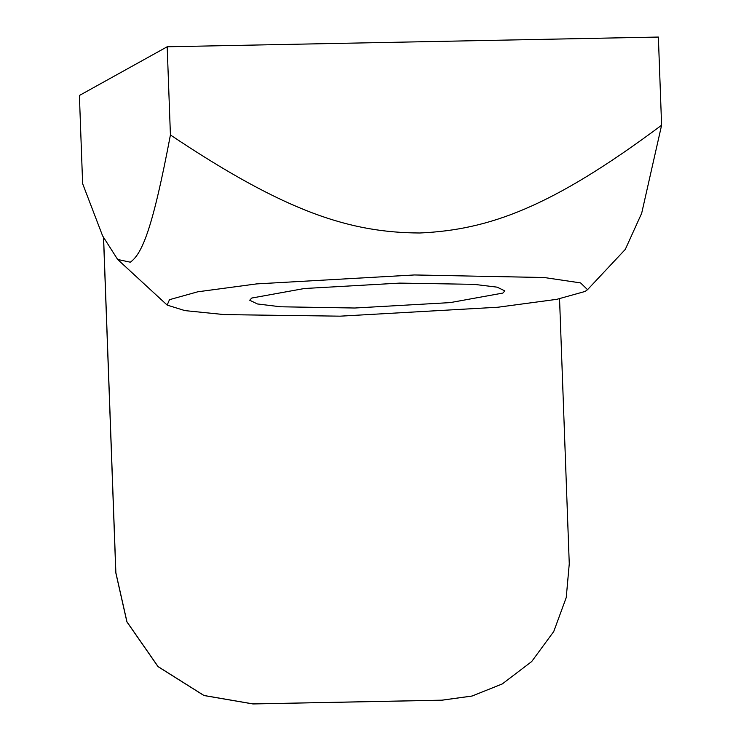 <?xml version="1.0" encoding="UTF-8"?>
<svg xmlns="http://www.w3.org/2000/svg" width="741" height="741" viewBox="0 0 741 741"><rect width="100%" height="100%" fill="white"/><g stroke="black" fill="none" stroke-linecap="round" stroke-linejoin="round"><path stroke-width="1.11" d="M103.601 237.935L115.874 572.774L126.961 621.819L158.074 666.585L203.997 695.484L253.024 703.913L441.932 700.171L472.082 696.021L502.241 683.962L531.714 661.537L553.768 631.48L566.244 597.533L569.264 563.799L559.548 298.808M103.527 237.778L115.809 572.812L126.896 621.856L158.009 666.622L203.932 695.521L252.95 703.95L441.868 700.208L472.017 696.058L502.203 683.98M167.17 305.088L117.643 259.452L102.591 235.823L82.631 183.666L79.398 95.478L167.188 46.776L658.369 37.05L661.602 125.238L641.678 213.251L625.284 249.411L587.539 289.666L580.583 282.905L544.227 277.523L414.432 274.957L256.618 283.905L197.745 291.806L169.485 299.679L167.17 305.088L184.842 310.599L224.375 314.61L340.147 316.166L497.971 307.228L556.834 299.327L585.094 291.454L587.539 289.666M354.846 308.015L280.598 306.783L257.414 303.958L249.726 300.244L251.718 298.049L304.366 288.518L399.732 283.108L473.99 284.34L497.165 287.165L504.853 290.889L502.861 293.075L450.213 302.606L354.846 308.015M117.643 259.452L130.305 262.203C142.587 253.57 153.054 226.514 170.421 134.964C287.017 212.991 350.623 232.581 419.786 232.998C488.81 229.84 550.896 207.767 661.602 125.238M167.188 46.776L170.421 134.964"/></g></svg>
